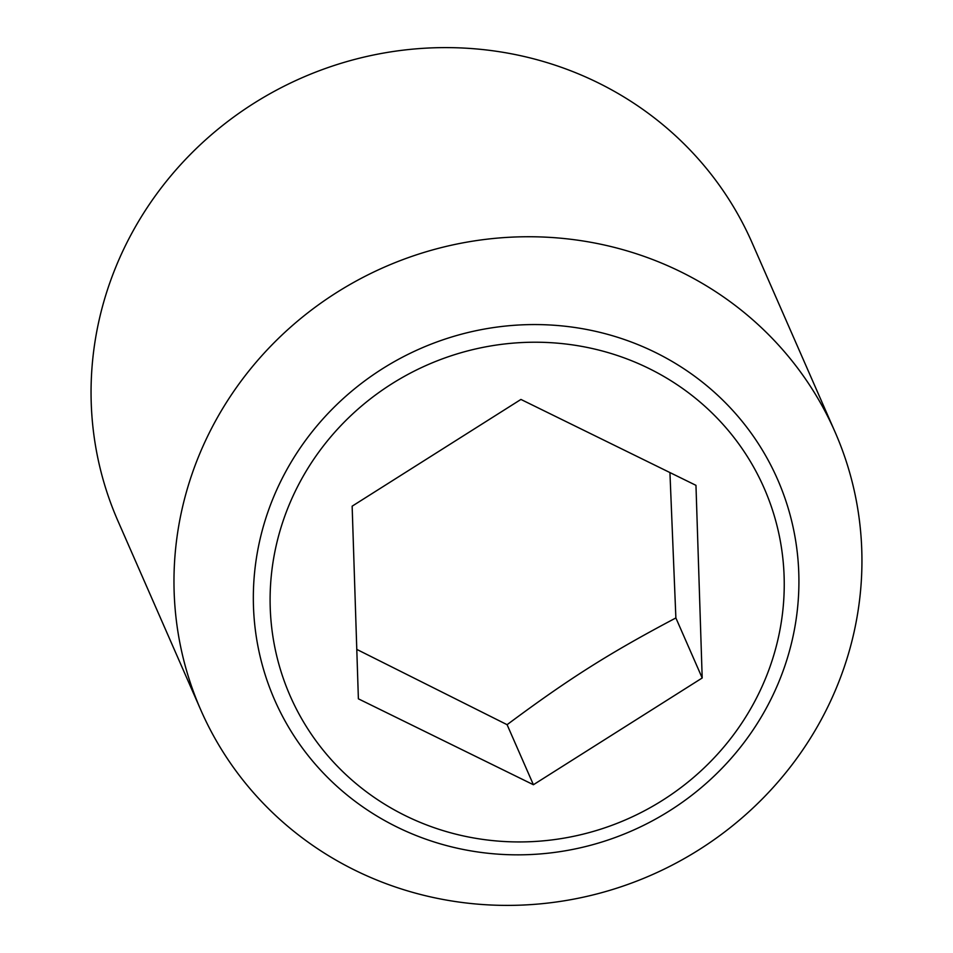 <?xml version="1.0" encoding="UTF-8"?>
<svg xmlns="http://www.w3.org/2000/svg" width="953" height="953" viewBox="0 0 953 953"><rect width="100%" height="100%" fill="white"/><g stroke="black" fill="none" stroke-linecap="round" stroke-linejoin="round"><path stroke-width="1.43" d="M200.845 710.092L117.934 520.957A346.249 331.989 -23.7 0 1 131.883 233.128A346.249 331.989 -23.7 0 1 451.245 47.65A346.249 331.989 -23.7 0 1 752.155 242.908L835.066 432.043A346.249 331.989 -23.7 0 1 821.117 719.872A346.249 331.989 -23.7 0 1 501.754 905.35A346.249 331.989 -23.7 0 1 200.845 710.092A346.249 331.989 -23.7 0 1 214.806 422.262A346.249 331.989 -23.7 0 1 534.168 236.785A346.249 331.989 -23.7 0 1 835.066 432.043M766.546 707.71A274.595 263.29 -23.7 0 1 397.21 827.133A274.595 263.29 -23.7 0 1 285.709 471.699A274.595 263.29 -23.7 0 1 655.045 352.276A274.595 263.29 -23.7 0 1 766.546 707.71M753.728 703.29A258.763 248.114 -23.7 0 1 405.692 815.828A258.763 248.114 -23.7 0 1 300.612 480.872A258.763 248.114 -23.7 0 1 648.659 368.334A258.763 248.114 -23.7 0 1 753.728 703.29M669.935 472.569L675.88 617.949C608.955 653.341 569.251 678.453 507.091 724.685L356.779 649.398M702.194 677.988L533.406 784.736L358.388 698.823L352.145 506.174L520.934 399.438L695.964 485.339L702.194 677.988L675.88 617.949M533.406 784.736L507.091 724.685"/></g></svg>
